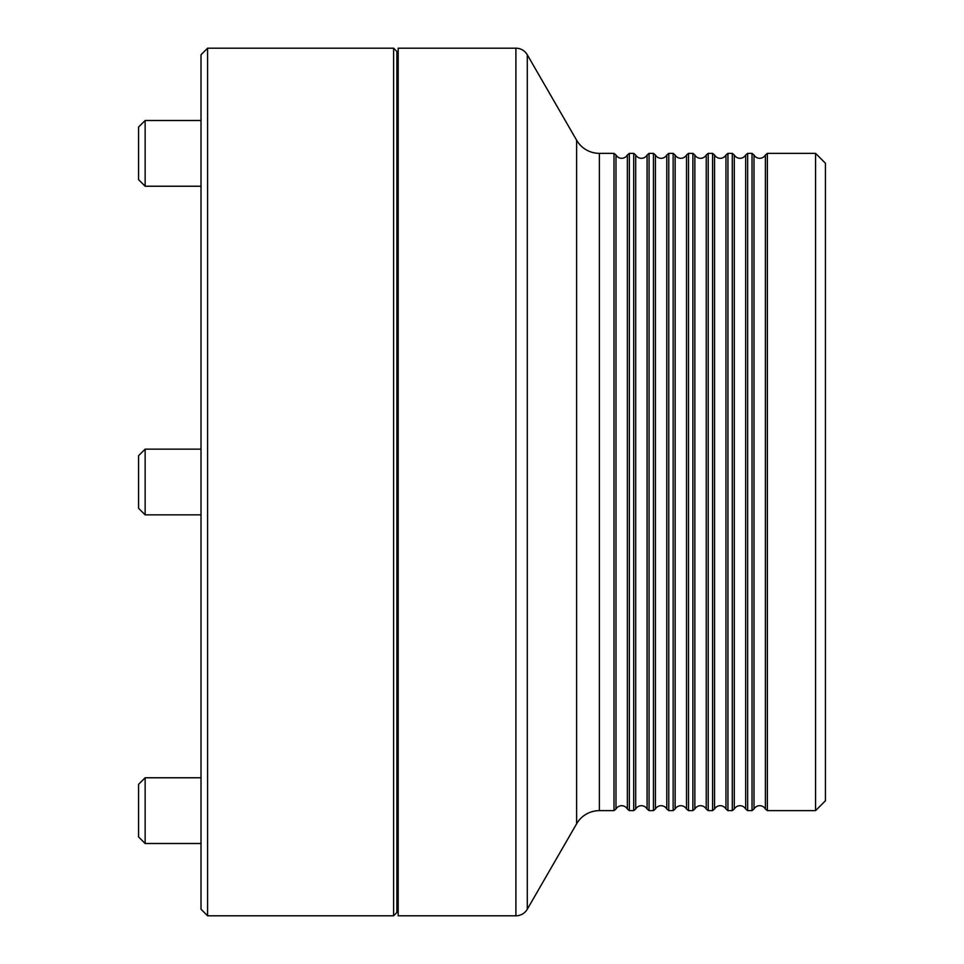 <?xml version="1.0" encoding="UTF-8"?>
<svg xmlns="http://www.w3.org/2000/svg" width="964" height="964" viewBox="0 0 964 964"><rect width="100%" height="100%" fill="white"/><g stroke="black" fill="none" stroke-linecap="round" stroke-linejoin="round"><path stroke-width="1.45" d="M627.359 155.011A6.567 6.567 0 0 1 615.984 155.011L615.984 808.989A6.567 6.567 0 0 1 627.359 808.989L627.359 155.011L629.347 153.36L629.347 810.64L627.359 808.989M647.085 155.011A6.567 6.567 0 0 1 635.698 155.011L635.698 808.989A6.567 6.567 0 0 1 647.085 808.989L647.085 155.011L649.061 153.36L649.061 810.64L647.085 808.989M666.799 155.011A6.567 6.567 0 0 1 655.412 155.011L655.412 808.989A6.567 6.567 0 0 1 666.799 808.989L666.799 155.011L668.775 153.36L668.775 810.64L666.799 808.989M686.513 155.011A6.567 6.567 0 0 1 675.137 155.011L675.137 808.989A6.567 6.567 0 0 1 686.513 808.989L686.513 155.011L688.501 153.36L688.501 810.64L686.513 808.989M706.238 155.011A6.567 6.567 0 0 1 694.851 155.011L694.851 808.989A6.567 6.567 0 0 1 706.238 808.989L706.238 155.011L708.215 153.36L708.215 810.64L706.238 808.989M725.952 155.011A6.567 6.567 0 0 1 714.565 155.011L714.565 808.989A6.567 6.567 0 0 1 725.952 808.989L725.952 155.011L727.941 153.36L727.941 810.64L725.952 808.989M745.666 155.011A6.567 6.567 0 0 1 734.291 155.011L734.291 808.989A6.567 6.567 0 0 1 745.666 808.989L745.666 155.011L747.654 153.36L747.654 810.64L745.666 808.989M765.392 155.011A6.567 6.567 0 0 1 754.005 155.011L754.005 808.989A6.567 6.567 0 0 1 765.392 808.989L765.392 155.011L767.368 153.36L767.368 810.64L765.392 808.989M815.568 153.36L825.425 163.217L825.425 800.783L815.568 810.64L815.568 153.36L767.368 153.36M615.984 155.011L613.996 153.36L599.379 153.36A26.293 26.293 0 0 1 576.617 140.214L527.284 54.767A13.147 13.147 0 0 0 515.897 48.2L398.192 48.2L398.192 915.8L515.897 915.8L515.897 48.2M615.984 808.989L613.996 810.64L613.996 153.36M635.698 155.011L633.71 153.36L629.347 153.36M635.698 808.989L633.71 810.64L633.71 153.36M655.412 155.011L653.435 153.36L649.061 153.36M655.412 808.989L653.435 810.64L653.435 153.36M675.137 155.011L673.149 153.36L668.775 153.36M675.137 808.989L673.149 810.64L673.149 153.36M694.851 155.011L692.875 153.36L688.501 153.36M694.851 808.989L692.875 810.64L692.875 153.36M714.565 155.011L712.589 153.36L708.215 153.36M714.565 808.989L712.589 810.64L712.589 153.36M734.291 155.011L732.303 153.36L727.941 153.36M734.291 808.989L732.303 810.64L732.303 153.36M754.005 155.011L752.028 153.36L747.654 153.36M754.005 808.989L752.028 810.64L752.028 153.36M613.996 810.64L599.379 810.64A26.293 26.293 0 0 0 576.617 823.786L527.284 909.233A13.147 13.147 0 0 1 515.897 915.8M398.192 77.783L396.879 77.783M398.192 886.217L396.879 886.217M815.568 810.64L767.368 810.64M752.028 810.64L747.654 810.64M732.303 810.64L727.941 810.64M712.589 810.64L708.215 810.64M692.875 810.64L688.501 810.64M673.149 810.64L668.775 810.64M653.435 810.64L649.061 810.64M633.71 810.64L629.347 810.64M393.601 48.2L396.879 51.49L396.879 912.51L393.601 915.8L393.601 48.2L207.585 48.2L207.585 915.8L201.018 909.233L201.018 54.767L207.585 48.2M393.601 915.8L207.585 915.8M138.575 508.293L138.575 455.707L145.142 449.14L145.142 514.86L201.018 514.86L145.142 514.86L138.575 508.293M145.142 449.14L201.018 449.14M145.142 186.233L138.575 179.653L138.575 127.067L145.142 120.5L145.142 186.233L201.018 186.233M145.142 843.5L138.575 836.933L138.575 784.347L145.142 777.767L145.142 843.5L201.018 843.5M527.284 909.233L527.284 54.767M576.617 823.786L576.617 140.214M599.379 810.64L599.379 153.36M145.142 120.5L201.018 120.5M145.142 777.767L201.018 777.767"/></g></svg>
